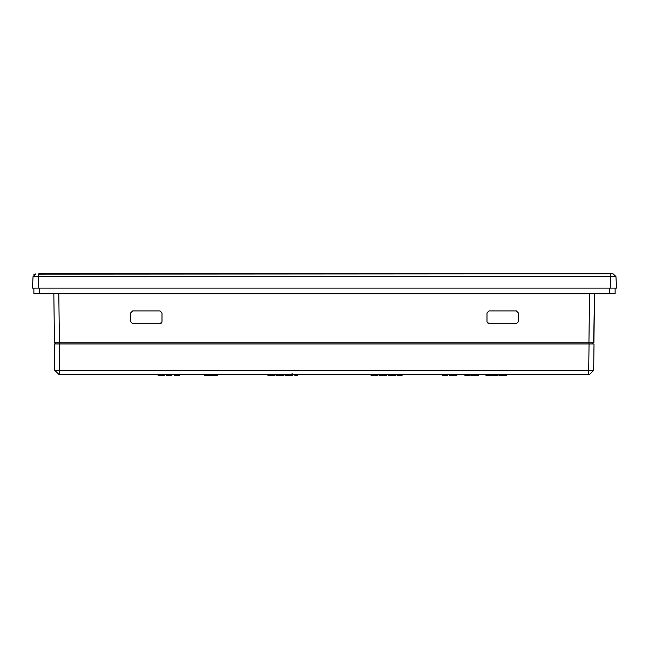 <?xml version="1.0" encoding="UTF-8"?>
<svg xmlns="http://www.w3.org/2000/svg" width="649" height="649" viewBox="0 0 649 649"><rect width="100%" height="100%" fill="white"/><g stroke="black" fill="none" stroke-linecap="round" stroke-linejoin="round"><path stroke-width="0.97" d="M274.916 374.595L274.916 375.154L274.778 374.595M267.802 374.595L267.802 375.154L267.81 374.595M267.883 374.595L267.81 375.154M267.923 374.595L267.883 375.154M267.98 374.595L267.923 375.154M268.037 374.595L267.98 375.154M268.11 374.595L268.037 375.154M268.191 374.595L268.11 375.154M268.288 374.595L268.191 375.154M268.386 374.595L268.288 375.154M268.491 374.595L268.386 375.154M268.613 374.595L268.491 375.154M268.735 374.595L268.613 375.154M268.864 374.595L268.735 375.154M269.011 374.595L268.864 375.154M269.157 374.595L269.011 375.154M269.311 374.595L269.157 375.154M269.481 374.595L269.311 375.154M269.651 374.595L269.481 375.154M269.83 374.595L269.651 375.154M270.016 374.595L269.83 375.154M270.203 374.595L270.016 375.154M270.39 374.595L270.203 375.154M270.584 374.595L270.39 375.154M270.779 374.595L270.584 375.154M270.982 374.595L270.779 375.154M271.185 374.595L270.982 375.154M271.396 374.595L271.185 375.154M271.607 374.595L271.396 375.154M271.842 374.595L271.607 375.154M272.069 374.595L271.842 375.154M272.296 374.595L272.069 375.154M272.507 374.595L272.296 375.154M272.718 374.595L272.507 375.154M272.913 374.595L272.718 375.154M273.107 374.595L272.913 375.154M273.286 374.595L273.107 375.154M273.464 374.595L273.286 375.154M273.635 374.595L273.464 375.154M273.797 374.595L273.635 375.154M273.943 374.595L273.797 375.154M274.081 374.595L273.943 375.154M274.211 374.595L274.081 375.154M274.332 374.595L274.211 375.154M274.438 374.595L274.332 375.154M274.543 374.595L274.438 375.154M274.632 374.595L274.543 375.154M274.714 374.595L274.632 375.154M275.906 374.595L275.906 375.154L275.914 374.595M275.947 374.595L275.914 375.154M276.003 374.595L275.947 375.154M276.076 374.595L276.003 375.154M276.174 374.595L276.076 375.154M276.296 374.595L276.174 375.154M276.433 374.595L276.296 375.154M276.596 374.595L276.433 375.154M276.774 374.595L276.596 375.154M276.985 374.595L276.774 375.154M277.204 374.595L276.985 375.154M277.439 374.595L277.204 375.154M277.683 374.595L277.439 375.154M277.942 374.595L277.683 375.154M278.21 374.595L277.942 375.154M278.494 374.595L278.21 375.154M278.794 374.595L278.494 375.154M279.102 374.595L278.794 375.154M279.427 374.595L279.102 375.154M279.76 374.595L279.427 375.154M279.979 374.595L279.76 375.154M280.198 374.595L279.979 375.154M280.409 374.595L280.198 375.154M280.611 374.595L280.409 375.154M280.814 374.595L280.611 375.154M281.017 374.595L280.814 375.154M281.212 374.595L281.017 375.154M281.398 374.595L281.212 375.154M281.585 374.595L281.398 375.154M281.763 374.595L281.585 375.154M281.942 374.595L281.763 375.154M282.104 374.595L281.942 375.154M282.266 374.595L282.104 375.154M282.412 374.595L282.266 375.154M282.558 374.595L282.412 375.154M282.688 374.595L282.558 375.154M282.81 374.595L282.688 375.154M282.923 374.595L282.81 375.154M283.029 374.595L282.923 375.154M283.134 374.595L283.029 375.154M283.224 374.595L283.134 375.154M283.297 374.595L283.224 375.154M283.37 374.595L283.297 375.154M283.435 374.595L283.37 375.154M283.483 374.595L283.435 375.154M283.524 374.595L283.483 375.154M283.597 375.154L283.597 374.595L283.524 375.154M291.182 374.595L291.182 375.154L292.618 375.154L292.618 374.595M284.935 374.595L284.935 375.154L286.542 375.154L286.542 374.595M291.182 375.154L288.829 375.154L288.862 374.595L288.829 375.154L286.542 375.154M296.26 374.595L296.26 375.154L296.139 374.595M296.374 374.595L296.26 375.154M296.479 374.595L296.374 375.154M296.577 374.595L296.479 375.154M296.674 374.595L296.577 375.154M296.755 374.595L296.674 375.154M296.828 374.595L296.755 375.154M296.901 374.595L296.828 375.154M296.966 374.595L296.901 375.154M297.015 374.595L296.966 375.154M297.656 374.595L297.656 375.154L297.015 375.154M294.695 374.595L294.695 375.154L294.857 374.595M295.011 374.595L294.857 375.154M295.173 374.595L295.011 375.154M295.319 374.595L295.173 375.154M295.465 374.595L295.319 375.154M295.611 374.595L295.465 375.154M295.749 374.595L295.611 375.154M295.887 374.595L295.749 375.154M296.017 374.595L295.887 375.154M174.378 374.595L174.378 375.154L179.862 375.154L179.862 374.595M166.525 374.595L166.525 375.154L167.466 375.154L167.466 374.595M171.101 374.595L171.101 375.154L167.466 375.154M171.101 375.154L171.977 375.154L171.977 374.595M160.595 374.595L160.595 375.154L161.585 375.154L161.585 374.595M161.585 375.154L164.416 375.154L164.416 374.595M160.595 375.154L157.942 375.154L157.942 374.595M205.157 374.595L205.157 375.154L217.058 375.154L217.058 374.595M217.099 374.595L217.058 375.154M217.131 374.595L217.099 375.154M217.253 374.595L217.131 375.154M217.383 374.595L217.253 375.154M217.383 375.154L217.756 374.595M217.796 374.595L217.756 375.154M217.796 375.154L217.837 374.595M204.354 374.595L204.354 375.154L204.37 374.595M204.411 374.595L204.37 375.154M204.411 375.154L204.451 374.595M204.654 374.595L204.451 375.154M204.654 375.154L204.719 374.595M204.849 374.595L204.719 375.154M204.849 375.154L204.962 374.595M205.084 374.595L204.962 375.154M205.271 374.595L205.271 375.154L205.271 374.595M216.936 375.154L216.936 374.595L216.936 375.154M488.981 310.92L486.985 312.915L488.981 310.92L516.353 310.92L518.348 312.915L516.353 310.92M487.204 322.65L488.981 323.746L486.985 321.75L486.985 312.915M160.895 323.543L161.852 322.512M161.999 312.915L160.011 310.92L161.999 312.915L161.999 321.75L160.011 323.746L132.639 323.746L130.644 321.75L130.644 312.915L132.639 310.92L130.644 312.915M39.151 273.846L612.396 273.846L39.151 274.129M58.799 293.77L59.432 342.834L593.9 342.834L594.168 322.415M594.151 323.243L594.151 323.705M488.981 323.746L516.353 323.746L518.348 321.75L518.348 312.915M54.216 323.34L54.191 321.75M54.078 312.915L54.054 311.074M160.011 310.92L132.639 310.92M593.657 342.834L594.533 293.77L589.568 293.77L594.533 293.77L594.176 321.75M38.721 273.846L38.721 276.531L33.058 276.531L32.45 288.099L616.55 288.099L615.942 276.531L613.11 273.846L615.942 276.531L610.279 276.531L610.279 273.846L38.721 273.846L612.396 273.846M32.45 288.099L33.058 276.531L35.89 273.846L33.894 274.665M59.432 342.834L54.467 342.834L53.835 293.77L54.467 342.834M38.121 288.099L38.721 276.531L610.279 276.531L610.879 288.099L615.122 288.099L615.122 293.77L33.878 293.77L33.878 288.099L38.121 288.099L34.876 288.099M616.55 288.099L615.942 276.531L616.55 288.099L615.374 288.099M615.122 293.77L615.122 288.099M55.619 342.834L55.619 343.97L594.013 343.97L592.748 343.97L592.748 342.834M594.013 343.97L593.673 370.336L589.365 374.595L593.673 370.336L594.013 343.97L593.673 370.336L588.708 370.336L588.708 374.595L589.365 374.595M54.427 343.97L54.767 370.336L588.708 370.336L589.049 343.97M54.767 370.336L59.075 374.595L59.732 374.595L59.075 374.595L54.767 370.336L59.075 374.595M506.642 374.595L506.642 375.154L498.862 375.154L498.862 374.595M457.01 375.154L457.01 374.595L457.01 375.154L449.14 375.154L449.14 374.595M378.034 374.595L378.034 375.154L370.92 375.154L370.92 374.595L370.92 375.154M395.728 374.595L395.728 375.154L388.053 375.154L388.053 374.595M402.242 374.595L402.242 375.154L397.107 375.154L397.107 374.595M397.139 374.595L396.92 375.154M498.083 374.595L498.083 375.154L492.202 375.154L492.202 374.595M447.964 374.595L447.964 375.154L442.22 375.154L442.22 374.595M491.407 375.154L491.407 374.595L491.423 375.154L485.801 375.154L485.801 374.595L485.801 375.154M478.694 374.595L478.694 375.154L470.906 375.154L470.906 374.595M470.29 374.595L470.29 375.154L464.741 375.154L464.741 374.595M59.392 343.97L59.732 374.595L588.708 374.595M500.079 374.595L500.079 375.154M502.74 375.154L502.74 374.595M505.498 374.595L505.498 375.154M456.88 374.595L456.88 375.154M375.406 374.595L375.406 375.154M375.187 375.154L375.187 374.595M375.625 374.595L375.625 375.154M375.828 374.595L375.828 375.154M376.031 374.595L376.031 375.154M376.217 374.595L376.217 375.154M376.404 374.595L376.404 375.154M376.582 374.595L376.582 375.154M376.745 374.595L376.745 375.154M376.907 374.595L376.907 375.154M377.053 374.595L377.053 375.154M377.199 374.595L377.199 375.154M377.329 374.595L377.329 375.154M377.442 374.595L377.442 375.154M377.556 374.595L377.556 375.154M377.653 374.595L377.653 375.154M377.742 374.595L377.742 375.154M377.823 374.595L377.823 375.154M377.896 374.595L377.896 375.154M370.936 374.595L370.936 375.154L370.96 374.595M370.993 374.595L370.993 375.154M371.041 374.595L371.041 375.154M371.09 374.595L371.09 375.154M371.155 374.595L371.155 375.154M371.228 374.595L371.228 375.154M371.309 374.595L371.309 375.154M371.398 374.595L371.398 375.154M371.496 374.595L371.496 375.154M371.609 374.595L371.609 375.154M371.723 374.595L371.723 375.154M371.845 374.595L371.845 375.154M371.982 374.595L371.982 375.154M372.12 374.595L372.12 375.154M372.266 374.595L372.266 375.154M372.429 374.595L372.429 375.154M372.591 374.595L372.591 375.154M372.769 374.595L372.769 375.154M372.948 374.595L372.948 375.154M373.126 374.595L373.126 375.154M373.313 374.595L373.313 375.154M373.5 374.595L373.5 375.154M373.694 374.595L373.694 375.154M373.897 374.595L373.897 375.154M374.092 374.595L374.092 375.154M374.295 374.595L374.295 375.154M374.505 374.595L374.505 375.154M374.716 374.595L374.716 375.154M374.952 374.595L374.952 375.154M391.947 374.595L391.947 375.154L391.972 374.595M394.3 374.595L394.3 375.154M389.66 374.595L389.66 375.154M397.172 374.595L397.172 375.154M397.22 374.595L397.22 375.154M397.285 374.595L397.285 375.154M397.358 374.595L397.358 375.154M397.439 374.595L397.439 375.154M397.537 374.595L397.537 375.154M397.642 374.595L397.642 375.154M397.764 374.595L397.764 375.154M397.894 374.595L397.894 375.154M398.032 374.595L398.032 375.154M398.186 374.595L398.186 375.154M398.34 374.595L398.34 375.154M398.51 374.595L398.51 375.154M398.689 374.595L398.689 375.154M398.875 374.595L398.875 375.154M399.078 374.595L399.078 375.154M399.281 374.595L399.281 375.154M399.5 374.595L399.5 375.154M399.719 374.595L399.719 375.154M399.946 374.595L399.946 375.154M400.165 374.595L400.165 375.154M400.376 374.595L400.376 375.154M400.571 374.595L400.571 375.154M400.757 374.595L400.757 375.154M400.936 374.595L400.936 375.154M401.106 374.595L401.106 375.154M401.269 374.595L401.269 375.154M401.415 374.595L401.415 375.154M401.553 374.595L401.553 375.154M401.682 374.595L401.682 375.154M401.796 374.595L401.796 375.154M401.901 374.595L401.901 375.154M401.982 374.595L401.982 375.154M402.064 374.595L402.064 375.154M402.12 374.595L402.12 375.154M402.169 374.595L402.169 375.154M402.202 374.595L402.226 375.154M396.928 374.595L396.928 375.154L396.961 374.595M396.977 374.595L396.977 375.154L396.993 374.595M397.01 374.595L397.01 375.154L397.034 374.595M397.083 374.595L397.083 375.154M496.931 374.595L496.931 375.154L496.931 374.595M496.079 375.154L496.079 374.595M485.996 375.154L485.996 374.595M477.542 374.595L477.542 375.154M472.131 374.595L472.131 375.154M474.784 375.154L474.784 374.595M379.032 374.595L379.032 375.154L379.016 374.595M379.032 375.154L379.065 374.595M386.715 375.154L386.642 374.595M386.642 375.154L386.593 374.595M386.593 375.154L386.544 374.595M386.544 375.154L386.488 374.595M386.488 375.154L386.415 374.595M386.415 375.154L386.333 374.595M386.333 375.154L386.244 374.595M386.244 375.154L386.147 374.595M386.147 375.154L386.041 374.595M386.041 375.154L385.928 374.595M385.928 375.154L385.798 374.595M385.798 375.154L385.668 374.595M385.668 375.154L385.53 374.595M385.53 375.154L385.376 374.595M385.376 375.154L385.222 374.595M385.222 375.154L385.052 374.595M385.052 375.154L384.881 374.595M384.881 375.154L384.703 374.595M384.703 375.154L384.516 374.595M384.516 375.154L384.322 374.595M384.322 375.154L384.127 374.595M384.127 375.154L383.932 374.595M383.932 375.154L383.729 374.595M383.729 375.154L383.518 374.595M383.518 375.154L383.308 374.595M383.308 375.154L383.097 374.595M383.097 375.154L382.869 374.595M382.869 375.154L382.537 374.595M382.537 375.154L382.22 374.595M382.22 375.154L381.904 374.595M381.904 375.154L381.612 374.595M381.612 375.154L381.328 374.595M381.328 375.154L381.052 374.595M381.052 375.154L380.801 374.595M380.801 375.154L380.549 374.595M380.549 375.154L380.314 374.595M380.314 375.154L380.095 374.595M380.095 375.154L379.892 374.595M379.892 375.154L379.706 374.595M379.706 375.154L379.543 374.595M379.543 375.154L379.405 374.595M379.405 375.154L379.292 374.595M379.292 375.154L379.194 374.595M379.194 375.154L379.113 374.595M288.448 374.595L288.448 375.154M288.497 374.595L288.497 375.154M288.545 374.595L288.545 375.154M288.594 374.595L288.594 375.154M288.635 374.595L288.635 375.154M288.675 374.595L288.675 375.154M288.708 374.595L288.708 375.154M288.748 374.595L288.748 375.154L288.773 374.595M288.805 374.595L288.805 375.154M288.894 374.595L288.894 375.154M288.927 374.595L288.927 375.154M288.967 374.595L288.967 375.154M289.008 374.595L289.008 375.154M289.048 374.595L289.048 375.154M289.097 374.595L289.097 375.154M289.146 374.595L289.146 375.154M289.203 374.595L289.203 375.154M289.259 374.595L289.259 375.154M211.103 375.154L211.103 374.595M588.919 343.97L589.568 293.77M59.448 343.97L59.448 342.834M33.878 293.77L33.878 288.099M39.557 293.77L39.557 288.099M609.443 293.77L609.443 288.099M502.294 374.595L502.294 375.154M503.194 375.154L503.194 374.595M449.66 374.595L449.66 375.154M391.745 374.595L391.745 375.154M391.704 375.154L391.704 374.595M391.785 374.595L391.785 375.154M391.826 374.595L391.826 375.154M391.858 374.595L391.858 375.154L391.891 374.595M391.915 374.595L391.915 375.154M392.004 374.595L392.004 375.154M392.037 374.595L392.037 375.154M392.077 374.595L392.077 375.154M392.118 374.595L392.118 375.154M392.166 374.595L392.166 375.154M392.215 374.595L392.215 375.154M392.264 374.595L392.264 375.154M392.312 374.595L392.312 375.154M392.369 374.595L392.369 375.154M391.558 374.595L391.558 375.154M391.615 374.595L391.615 375.154M391.663 374.595L391.663 375.154M292.066 373.459L292.066 374.595M475.246 375.154L475.246 374.595M474.338 374.595L474.338 375.154M470.095 375.154L470.095 374.595"/></g></svg>
